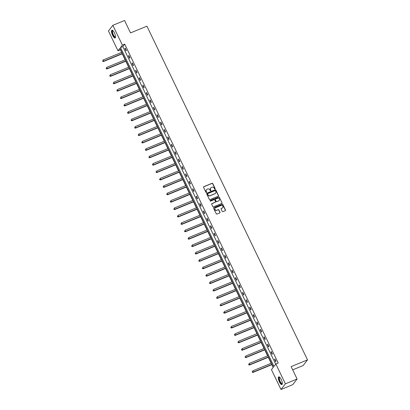 <?xml version="1.0" encoding="UTF-8"?>
<svg xmlns="http://www.w3.org/2000/svg" width="410" height="410" viewBox="0 0 410 410"><rect width="100%" height="100%" fill="white"/><g stroke="black" fill="none" stroke-linecap="round" stroke-linejoin="round"><path stroke-width="0.61" d="M214.968 188.964A0.369 0.343 37.8 0 0 215.132 188.508L212.749 183.557A0.523 0.487 37.8 0 0 212.067 183.28L203.79 186.683A0.523 0.487 37.8 0 0 203.555 187.334L205.938 192.285A0.369 0.343 37.8 0 0 206.548 192.377A0.369 0.343 37.8 0 0 206.578 192.018L206.271 191.378A1.681 1.563 37.8 0 1 207.024 189.287L207.716 189A1.681 1.563 37.8 0 1 209.905 189.886L210.212 190.527A0.369 0.343 37.8 0 0 210.827 190.619A0.369 0.343 37.8 0 0 210.858 190.266L210.55 189.625A1.681 1.563 37.8 0 1 211.304 187.529L211.99 187.247A1.681 1.563 37.8 0 1 214.179 188.134L214.486 188.774A0.369 0.343 37.8 0 0 214.968 188.964M215.03 188.933A0.369 0.343 37.8 0 0 215.014 188.661L212.631 183.711A0.523 0.487 37.8 0 0 211.949 183.434L203.673 186.837A0.523 0.487 37.8 0 0 203.55 186.909M206.476 192.444A0.369 0.343 37.8 0 0 206.461 192.172L206.271 191.378M210.755 190.686A0.369 0.343 37.8 0 0 210.735 190.419L210.55 189.625M279.41 381.925A4.167 1.333 67.7 0 1 278.754 376.872A4.167 1.333 67.7 0 1 281.265 379.532A4.167 1.333 67.7 0 1 281.921 384.585A4.167 1.333 67.7 0 1 279.41 381.925M112.581 35.275A4.167 1.333 67.7 0 1 111.925 30.222A4.167 1.333 67.7 0 1 114.436 32.882A4.167 1.333 67.7 0 1 115.092 37.935A4.167 1.333 67.7 0 1 112.581 35.275M222.251 211.365A0.523 0.487 37.8 0 0 222.937 211.642L225.259 210.689A0.523 0.487 37.8 0 0 225.495 210.038L222.85 204.539A0.523 0.487 37.8 0 0 222.164 204.262L213.887 207.66A0.523 0.487 37.8 0 0 213.651 208.316L216.296 213.81A0.523 0.487 37.8 0 0 216.982 214.087L219.786 212.939A0.523 0.487 37.8 0 0 220.021 212.283L218.889 209.93A0.523 0.487 37.8 0 0 218.207 209.653L216.813 210.227A1.404 1.307 37.8 0 1 215.106 208.121A1.404 1.307 37.8 0 1 215.614 207.732L221.062 205.497A1.404 1.307 37.8 0 1 222.773 207.603A1.404 1.307 37.8 0 1 222.261 207.988L221.354 208.362A0.523 0.487 37.8 0 0 221.118 209.013L222.251 211.365M112.852 25.307L124.563 20.5L130.534 32.908L146.929 26.173L307.526 359.872L291.131 366.607L297.101 379.009L285.391 383.821L280.993 389.5L271.461 369.692L273.342 367.257L119.869 48.365L117.988 50.799L108.455 30.991L112.852 25.307L122.385 45.115L120.499 47.55L273.972 366.443L275.858 364.013L285.391 383.821M275.858 364.013L278.2 363.05L124.727 44.157L122.385 45.115M218.289 196.205A0.523 0.487 37.8 0 0 218.52 195.549L215.875 190.055A0.523 0.487 37.8 0 0 215.194 189.779L206.917 193.177A0.523 0.487 37.8 0 0 206.681 193.833L209.325 199.327A0.523 0.487 37.8 0 0 210.012 199.603L218.289 196.205M219.36 197.297L222.01 202.796A0.523 0.487 37.8 0 1 221.774 203.447L213.497 206.845A0.523 0.487 37.8 0 1 212.81 206.568L211.678 204.216A0.523 0.487 37.8 0 1 211.914 203.565L215.27 202.186A0.523 0.487 37.8 0 0 215.506 201.53L214.758 199.972A0.523 0.487 37.8 0 0 214.071 199.696L210.581 201.131A0.369 0.343 37.8 0 1 210.13 200.577A0.369 0.343 37.8 0 1 210.263 200.475L218.679 197.02A0.523 0.487 37.8 0 1 219.36 197.297L222.01 202.796M297.101 379.009L292.704 384.693L280.993 389.5M292.689 369.84L303.128 365.551L307.526 359.872M120.484 49.636L121.56 52.398M122.236 53.802L125.127 59.804M125.798 61.208L128.689 67.204M129.365 68.608L132.251 74.605M132.927 76.009L135.812 82.005M136.489 83.409L139.374 89.411M140.051 90.815L142.936 96.811M143.613 98.215L146.498 104.212M147.175 105.616L150.06 111.612M150.736 113.016L153.622 119.018M154.298 120.422L157.184 126.418M157.86 127.823L160.746 133.819M161.422 135.223L164.308 141.219M164.984 142.624L167.869 148.625M168.546 150.029L171.431 156.025M172.108 157.43L174.998 163.426M175.67 164.83L178.56 170.826M179.237 172.231L182.122 178.232M182.798 179.636L185.684 185.633M186.36 187.037L189.246 193.033M189.922 194.437L192.808 200.434M193.484 201.838L196.369 207.839M197.046 209.243L199.931 215.24M200.608 216.644L203.493 222.64M204.17 224.044L207.055 230.041M207.732 231.445L210.617 237.446M211.293 238.851L214.179 244.847M214.855 246.251L217.741 252.247M218.417 253.652L221.303 259.648M221.979 261.052L224.87 267.053M225.541 268.458L228.431 274.454M229.103 275.858L231.993 281.854M232.67 283.259L235.555 289.255M236.232 290.659L239.117 296.661M239.794 298.065L242.679 304.061M243.355 305.465L246.241 311.462M246.917 312.866L249.803 318.862M250.479 320.266L253.365 326.268M254.041 327.672L256.926 333.668M257.603 335.072L260.488 341.069M261.165 342.473L264.05 348.469M264.727 349.873L267.612 355.875M268.289 357.279L271.174 363.275M271.851 364.68L273.188 367.457M120.33 49.835L117.988 50.799M124.727 44.157L122.841 46.591L275.704 364.208M122.841 46.591L120.499 47.55M275.684 361.722L274.541 359.35L274.838 358.965L275.981 361.338L275.684 361.722M272.122 354.322L270.979 351.949L271.276 351.565L272.419 353.938L272.122 354.322M268.555 346.921L267.417 344.549L267.715 344.164L268.852 346.537L268.555 346.921M264.993 339.516L263.856 337.143L264.153 336.764L265.29 339.131L264.993 339.516M261.431 332.115L260.294 329.742L260.591 329.358L261.729 331.731L261.431 332.115M257.87 324.715L256.727 322.342L257.024 321.958L258.167 324.33L257.87 324.715M254.308 317.314L253.165 314.941L253.462 314.557L254.605 316.93L254.308 317.314M250.746 309.909L249.603 307.536L249.9 307.157L251.043 309.524L250.746 309.909M247.184 302.508L246.041 300.135L246.338 299.751L247.481 302.124L247.184 302.508M243.622 295.108L242.479 292.735L242.776 292.351L243.919 294.723L243.622 295.108M240.06 287.707L238.917 285.334L239.214 284.95L240.357 287.323L240.06 287.707M236.498 280.302L235.355 277.929L235.653 277.549L236.796 279.917L236.498 280.302M232.936 272.901L231.793 270.528L232.091 270.144L233.234 272.517L232.936 272.901M229.374 265.501L228.232 263.128L228.529 262.743L229.672 265.116L229.374 265.501M225.813 258.1L224.67 255.727L224.967 255.343L226.11 257.716L225.813 258.1M222.251 250.695L221.108 248.322L221.405 247.942L222.548 250.31L222.251 250.695M218.689 243.294L217.546 240.921L217.843 240.537L218.981 242.91L218.689 243.294M215.122 235.893L213.984 233.521L214.281 233.136L215.419 235.509L215.122 235.893M211.56 228.493L210.422 226.12L210.719 225.736L211.857 228.109L211.56 228.493M207.998 221.087L206.86 218.714L207.158 218.335L208.295 220.703L207.998 221.087M204.436 213.687L203.293 211.314L203.591 210.93L204.733 213.302L204.436 213.687M200.874 206.286L199.731 203.913L200.029 203.529L201.172 205.902L200.874 206.286M197.312 198.886L196.17 196.513L196.467 196.129L197.61 198.501L197.312 198.886M193.751 191.48L192.608 189.107L192.905 188.728L194.048 191.096L193.751 191.48M190.189 184.08L189.046 181.707L189.343 181.322L190.486 183.695L190.189 184.08M186.627 176.679L185.484 174.306L185.781 173.922L186.924 176.295L186.627 176.679M183.065 169.279L181.922 166.906L182.219 166.522L183.362 168.894L183.065 169.279M179.503 161.873L178.36 159.5L178.657 159.121L179.8 161.489L179.503 161.873M175.941 154.473L174.798 152.1L175.096 151.715L176.238 154.088L175.941 154.473M172.379 147.072L171.236 144.699L171.534 144.315L172.677 146.688L172.379 147.072M168.817 139.672L167.675 137.299L167.972 136.914L169.115 139.287L168.817 139.672M165.25 132.266L164.113 129.893L164.41 129.514L165.548 131.882L165.25 132.266M161.689 124.865L160.551 122.493L160.848 122.108L161.986 124.481L161.689 124.865M158.127 117.465L156.989 115.092L157.286 114.708L158.424 117.081L158.127 117.465M154.565 110.064L153.422 107.692L153.719 107.307L154.862 109.68L154.565 110.064M151.003 102.659L149.86 100.286L150.157 99.907L151.3 102.274L151.003 102.659M147.441 95.258L146.298 92.885L146.595 92.501L147.738 94.874L147.441 95.258M143.879 87.858L142.736 85.485L143.034 85.101L144.176 87.474L143.879 87.858M140.317 80.457L139.174 78.085L139.472 77.7L140.615 80.073L140.317 80.457M136.755 73.052L135.613 70.679L135.91 70.3L137.053 72.667L136.755 73.052M133.194 65.651L132.051 63.278L132.348 62.894L133.491 65.267L133.194 65.651M129.632 58.251L128.489 55.878L128.786 55.493L129.929 57.866L129.632 58.251M126.07 50.85L124.927 48.477L125.224 48.093L126.367 50.466L126.07 50.85M124.927 48.477L125.327 48.308M128.489 55.878L128.889 55.714M132.051 63.278L132.456 63.114M135.613 70.679L136.017 70.515M139.174 78.085L139.579 77.915M142.736 85.485L143.141 85.321M146.298 92.885L146.703 92.721M149.86 100.286L150.265 100.122M153.422 107.692L153.827 107.522M156.989 115.092L157.389 114.928M160.551 122.493L160.951 122.329M164.113 129.893L164.512 129.729M167.675 137.299L168.074 137.13M171.236 144.699L171.636 144.535M174.798 152.1L175.198 151.936M178.36 159.5L178.76 159.336M181.922 166.906L182.327 166.737M185.484 174.306L185.889 174.142M189.046 181.707L189.451 181.543M192.608 189.107L193.013 188.943M196.17 196.513L196.574 196.344M199.731 203.913L200.136 203.749M203.293 211.314L203.698 211.15M206.86 218.714L207.26 218.55M210.422 226.12L210.822 225.951M213.984 233.521L214.384 233.357M217.546 240.921L217.946 240.757M221.108 248.322L221.508 248.158M224.67 255.727L225.07 255.558M228.232 263.128L228.631 262.964M231.793 270.528L232.198 270.364M235.355 277.929L235.76 277.765M238.917 285.334L239.322 285.165M242.479 292.735L242.884 292.571M246.041 300.135L246.446 299.971M249.603 307.536L250.008 307.372M253.165 314.941L253.57 314.772M256.727 322.342L257.132 322.178M260.294 329.742L260.693 329.579M263.856 337.143L264.255 336.979M267.417 344.549L267.817 344.38M270.979 351.949L271.379 351.785M274.541 359.35L274.941 359.186M210.637 188.072A1.681 1.563 37.8 0 0 210.427 189.779M206.358 189.825A1.681 1.563 37.8 0 0 206.153 191.531M218.407 196.134A0.523 0.487 37.8 0 0 218.402 195.703L215.757 190.209A0.523 0.487 37.8 0 0 215.076 189.933L206.799 193.33A0.523 0.487 37.8 0 0 206.676 193.407M215.481 190.834A0.369 0.343 37.8 0 0 215.004 190.64L207.737 193.623A0.369 0.343 37.8 0 0 207.573 194.079L207.896 194.755A1.681 1.563 37.8 0 0 210.084 195.642L215.05 193.602A1.681 1.563 37.8 0 0 215.803 191.506L215.481 190.834M207.557 193.807A0.369 0.343 37.8 0 0 207.455 194.232L207.573 194.079M215.598 193.218A1.681 1.563 37.8 0 1 214.932 193.756L209.966 195.796A1.681 1.563 37.8 0 1 207.778 194.909L207.455 194.232M221.897 203.375A0.523 0.487 37.8 0 0 221.887 202.95M215.393 202.109A0.523 0.487 37.8 0 1 215.153 202.34L211.796 203.719A0.523 0.487 37.8 0 0 211.673 203.79M219.242 197.451A0.523 0.487 37.8 0 0 218.561 197.174L210.145 200.628A0.369 0.343 37.8 0 0 210.084 200.664M218.755 200.756A1.404 1.307 37.8 0 0 219.201 198.717A1.404 1.307 37.8 0 0 217.556 198.266L215.634 199.05A0.523 0.487 37.8 0 0 215.399 199.706L216.152 201.269A0.523 0.487 37.8 0 0 216.834 201.546L218.638 200.91A1.404 1.307 37.8 0 0 219.201 200.444M215.393 199.28A0.523 0.487 37.8 0 0 215.281 199.86L215.399 199.706M218.638 200.91L216.716 201.699A0.523 0.487 37.8 0 1 216.034 201.418L215.281 199.86M222.712 207.675A1.404 1.307 37.8 0 1 222.143 208.142L221.236 208.516A0.523 0.487 37.8 0 0 221.113 208.587M215.05 208.198A1.404 1.307 37.8 0 0 216.695 210.376L216.813 210.227M219.909 212.862A0.523 0.487 37.8 0 0 219.903 212.436L218.771 210.084A0.523 0.487 37.8 0 0 218.089 209.807L216.695 210.376M225.382 210.617A0.523 0.487 37.8 0 0 225.372 210.192L222.727 204.692A0.523 0.487 37.8 0 0 222.046 204.416L213.769 207.814A0.523 0.487 37.8 0 0 213.646 207.89M121.77 52.316L103.12 59.973L103.694 61.157L103.397 61.541L122.446 53.72M102.823 61.167L102.592 60.695L102.705 61.321L103.694 61.157L122.344 53.5M103.397 61.541L102.705 61.321M125.332 59.716L106.682 67.373L107.256 68.562L106.959 68.947L126.008 61.121M106.385 68.567L106.154 68.096L106.267 68.721L107.256 68.562L125.906 60.9M106.959 68.947L106.267 68.721M128.894 67.117L110.244 74.774L110.818 75.963L110.521 76.347L129.57 68.521M109.947 75.973L109.721 75.496L109.829 76.127L110.818 75.963L129.468 68.306M110.521 76.347L109.829 76.127M115.512 36.972A3.608 1.153 67.7 0 1 113.611 35.926A3.608 1.153 67.7 0 1 112.145 31.672A3.608 1.153 67.7 0 1 112.899 30.612M113.001 30.714A3.341 1.071 -112.3 0 0 112.847 30.74A3.341 1.071 -112.3 0 0 112.509 31.739A3.341 1.071 -112.3 0 0 113.626 35.28A3.341 1.071 -112.3 0 0 115.384 36.92A3.341 1.071 -112.3 0 0 115.512 36.828M112.161 30.191A4.141 1.327 -112.3 0 0 111.889 31.334A4.141 1.327 -112.3 0 0 113.15 35.491A4.141 1.327 -112.3 0 0 115.282 37.792M282.341 383.622A3.608 1.153 67.7 0 1 280.445 382.576A3.608 1.153 67.7 0 1 278.974 378.317A3.608 1.153 67.7 0 1 279.728 377.261M279.835 377.364A3.341 1.071 -112.3 0 0 279.676 377.39A3.341 1.071 -112.3 0 0 279.338 378.389A3.341 1.071 -112.3 0 0 280.455 381.93A3.341 1.071 -112.3 0 0 282.213 383.57A3.341 1.071 -112.3 0 0 282.346 383.478M278.99 376.841A4.141 1.327 -112.3 0 0 278.718 377.984A4.141 1.327 -112.3 0 0 279.979 382.14A4.141 1.327 -112.3 0 0 282.111 384.442M132.456 74.517L113.806 82.179L114.38 83.363L114.082 83.748L133.132 75.922M113.508 83.373L113.283 82.897L113.391 83.527L114.38 83.363L133.03 75.706M114.082 83.748L113.391 83.527M136.023 81.923L117.368 89.58L117.942 90.764L117.644 91.148L136.694 83.327M117.07 90.774L116.845 90.302L116.952 90.928L117.942 90.764L136.591 83.107M117.644 91.148L116.952 90.928M139.584 89.324L120.935 96.98L121.504 98.169L121.206 98.549L140.261 90.728M120.632 98.174L120.407 97.703L120.514 98.328L121.504 98.169L140.153 90.507M121.206 98.549L120.514 98.328M143.146 96.724L124.496 104.381L125.065 105.57L124.768 105.954L143.823 98.128M124.194 105.58L123.969 105.103L124.076 105.734L125.065 105.57L143.715 97.913M124.768 105.954L124.076 105.734M146.708 104.125L128.058 111.786L128.627 112.97L128.33 113.355L147.385 105.529M127.756 112.981L127.53 112.504L127.638 113.134L128.627 112.97L147.277 105.314M128.33 113.355L127.638 113.134M150.27 111.53L131.62 119.187L132.189 120.371L131.892 120.755L150.947 112.934M131.318 120.381L131.092 119.91L131.2 120.535L132.189 120.371L150.839 112.714M131.892 120.755L131.2 120.535M153.832 118.931L135.182 126.587L135.751 127.776L135.454 128.156L154.508 120.335M134.885 127.782L134.654 127.31L134.762 127.935L135.751 127.776L154.401 120.115M135.454 128.156L134.762 127.935M157.394 126.331L138.744 133.988L139.313 135.177L139.016 135.561L158.07 127.735M138.447 135.187L138.216 134.711L138.324 135.341L139.313 135.177L157.963 127.52M139.016 135.561L138.324 135.341M160.956 133.732L142.306 141.394L142.875 142.577L142.577 142.962L161.632 135.136M142.009 142.588L141.778 142.111L141.891 142.741L142.875 142.577L161.525 134.921M142.577 142.962L141.891 142.741M164.518 141.137L145.868 148.794L146.437 149.978L146.139 150.362L165.194 142.542M145.571 149.988L145.34 149.517L145.453 150.142L146.437 149.978L165.087 142.321M146.139 150.362L145.453 150.142M168.079 148.538L149.43 156.195L149.998 157.384L149.701 157.763L168.756 149.942M149.132 157.389L148.902 156.917L149.014 157.542L149.998 157.384L168.653 149.722M149.701 157.763L149.014 157.542M171.641 155.938L152.991 163.595L153.565 164.784L153.268 165.168L172.318 157.343M152.694 164.794L152.464 164.318L152.576 164.948L153.565 164.784L172.215 157.127M153.268 165.168L152.576 164.948M175.203 163.339L156.553 171.001L157.127 172.185L156.83 172.569L175.88 164.743M156.256 172.195L156.025 171.718L156.138 172.349L157.127 172.185L175.777 164.528M156.83 172.569L156.138 172.349M178.765 170.744L160.115 178.401L160.689 179.585L160.392 179.97L179.442 172.149M159.818 179.595L159.587 179.124L159.7 179.749L160.689 179.585L179.339 171.928M160.392 179.97L159.7 179.749M182.327 178.145L163.677 185.802L164.251 186.991L163.954 187.37L183.003 179.549M163.38 186.996L163.154 186.524L163.262 187.15L164.251 186.991L182.901 179.329M163.954 187.37L163.262 187.15M185.894 185.546L167.239 193.202L167.813 194.391L167.516 194.776L186.565 186.95M166.942 194.401L166.716 193.925L166.824 194.555L167.813 194.391L186.463 186.734M167.516 194.776L166.824 194.555M189.456 192.946L170.801 200.608L171.375 201.792L171.078 202.176L190.127 194.35M170.504 201.802L170.278 201.325L170.386 201.956L171.375 201.792L190.025 194.135M171.078 202.176L170.386 201.956M193.018 200.352L174.368 208.008L174.937 209.192L174.639 209.577L193.694 201.756M174.065 209.202L173.84 208.731L173.948 209.356L174.937 209.192L193.587 201.535M174.639 209.577L173.948 209.356M196.58 207.752L177.93 215.409L178.499 216.598L178.201 216.977L197.256 209.156M177.627 216.603L177.402 216.131L177.51 216.757L178.499 216.598L197.148 208.936M178.201 216.977L177.51 216.757M200.141 215.153L181.492 222.809L182.06 223.998L181.763 224.383L200.818 216.557M181.189 224.009L180.964 223.532L181.071 224.162L182.06 223.998L200.71 216.342M181.763 224.383L181.071 224.162M203.703 222.553L185.053 230.215L185.622 231.399L185.325 231.783L204.38 223.957M184.756 231.409L184.526 230.933L184.633 231.563L185.622 231.399L204.272 223.742M185.325 231.783L184.633 231.563M207.265 229.959L188.615 237.615L189.184 238.799L188.887 239.184L207.942 231.363M188.318 238.81L188.087 238.338L188.195 238.963L189.184 238.799L207.834 231.143M188.887 239.184L188.195 238.963M210.827 237.359L192.177 245.016L192.746 246.205L192.449 246.584L211.504 238.763M191.88 246.21L191.649 245.739L191.757 246.364L192.746 246.205L211.396 238.543M192.449 246.584L191.757 246.364M214.389 244.76L195.739 252.416L196.308 253.605L196.011 253.99L215.065 246.164M195.442 253.616L195.211 253.139L195.324 253.769L196.308 253.605L214.958 245.949M196.011 253.99L195.324 253.769M217.951 252.16L199.301 259.822L199.87 261.006L199.573 261.39L218.627 253.564M199.004 261.016L198.773 260.54L198.886 261.17L199.87 261.006L218.525 253.349M199.573 261.39L198.886 261.17M221.513 259.566L202.863 267.223L203.437 268.406L203.14 268.791L222.189 260.97M202.566 268.417L202.335 267.945L202.448 268.57L203.437 268.406L222.087 260.75M203.14 268.791L202.448 268.57M225.075 266.966L206.425 274.623L206.999 275.812L206.701 276.191L225.751 268.371M206.127 275.817L205.897 275.346L206.01 275.971L206.999 275.812L225.649 268.15M206.701 276.191L206.01 275.971M228.636 274.367L209.987 282.024L210.561 283.213L210.263 283.597L229.313 275.771M209.689 283.223L209.459 282.746L209.571 283.377L210.561 283.213L229.21 275.556M210.263 283.597L209.571 283.377M232.198 281.767L213.548 289.429L214.122 290.613L213.825 290.997L232.875 283.172M213.251 290.623L213.026 290.147L213.133 290.777L214.122 290.613L232.772 282.956M213.825 290.997L213.133 290.777M235.76 289.173L217.11 296.83L217.684 298.014L217.387 298.398L236.437 290.577M216.813 298.024L216.588 297.552L216.695 298.178L217.684 298.014L236.334 290.357M217.387 298.398L216.695 298.178M239.327 296.573L220.672 304.23L221.246 305.419L220.949 305.798L239.999 297.978M220.375 305.424L220.149 304.953L220.257 305.578L221.246 305.419L239.896 297.757M220.949 305.798L220.257 305.578M242.889 303.974L224.239 311.631L224.808 312.82L224.511 313.204L243.566 305.378M223.937 312.83L223.711 312.353L223.819 312.984L224.808 312.82L243.458 305.163M224.511 313.204L223.819 312.984M246.451 311.374L227.801 319.036L228.37 320.22L228.073 320.605L247.127 312.779M227.499 320.231L227.273 319.754L227.381 320.384L228.37 320.22L247.02 312.563M228.073 320.605L227.381 320.384M250.013 318.78L231.363 326.437L231.932 327.621L231.635 328.005L250.689 320.184M231.061 327.631L230.835 327.159L230.943 327.785L231.932 327.621L250.582 319.964M231.635 328.005L230.943 327.785M253.575 326.181L234.925 333.837L235.494 335.026L235.196 335.406L254.251 327.585M234.628 335.031L234.397 334.56L234.505 335.185L235.494 335.026L254.144 327.364M235.196 335.406L234.505 335.185M257.137 333.581L238.487 341.238L239.056 342.427L238.758 342.811L257.813 334.985M238.189 342.437L237.959 341.96L238.066 342.591L239.056 342.427L257.705 334.77M238.758 342.811L238.066 342.591M260.698 340.982L242.049 348.643L242.617 349.827L242.32 350.212L261.375 342.386M241.751 349.838L241.521 349.361L241.628 349.991L242.617 349.827L261.267 342.171M242.32 350.212L241.628 349.991M264.26 348.387L245.61 356.044L246.179 357.228L245.882 357.612L264.937 349.791M245.313 357.238L245.083 356.767L245.195 357.392L246.179 357.228L264.829 349.571M245.882 357.612L245.195 357.392M267.822 355.788L249.172 363.444L249.741 364.633L249.444 365.013L268.499 357.192M248.875 364.639L248.644 364.167L248.757 364.792L249.741 364.633L268.396 356.972M249.444 365.013L248.757 364.792M271.384 363.188L252.734 370.845L253.303 372.034L253.011 372.418L272.061 364.592M252.437 372.044L252.206 371.568L252.319 372.198L253.303 372.034L271.958 364.377M253.011 372.418L252.319 372.198"/></g></svg>
